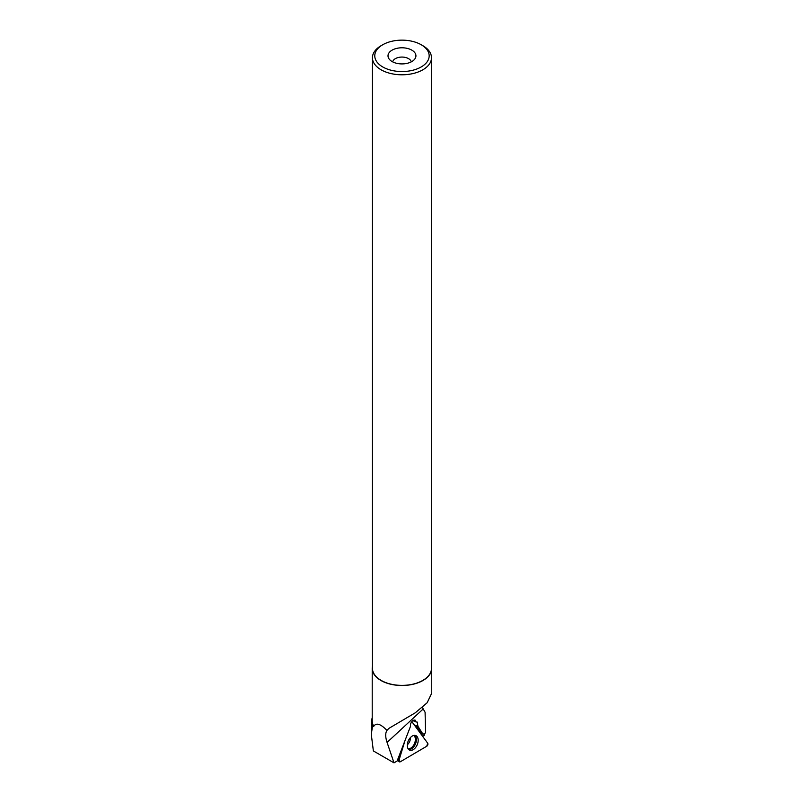 <?xml version="1.0" encoding="UTF-8"?>
<svg xmlns="http://www.w3.org/2000/svg" width="803" height="803" viewBox="0 0 803 803"><rect width="100%" height="100%" fill="white"/><g stroke="black" fill="none" stroke-linecap="round" stroke-linejoin="round"><path stroke-width="1.2" d="M400.336 761.756L426.764 746.228A1.847 1.144 113.2 0 0 427.688 743.197L412.361 722.349A1.847 1.144 113.2 0 0 411.879 722.038A1.847 1.144 113.2 0 0 411.467 722.078L412.361 722.349L427.688 743.197L426.764 746.228L400.336 761.756L399.061 760.019L404.993 740.587L399.061 760.019A1.847 1.144 113.2 0 0 399.342 761.776A1.847 1.144 113.2 0 0 400.336 761.756M417.68 743.498A7.889 4.868 113.2 0 0 415.583 735.518A7.889 4.868 113.2 0 0 407.783 742.233A7.889 4.868 113.2 0 0 409.389 749.992A7.889 4.868 113.2 0 0 417.68 743.498M422.428 707.563L425.088 712.241L425.57 732.828L423.051 734.303L417.941 726.313L417.219 722.078L415.994 721.947L415.031 720.03L413.244 720.291C411.116 721.937 410.203 723.935 410.514 726.283L397.114 761.023L394.002 762.85L373.365 750.935L371.277 734.243L372.542 726.213L373.766 726.293A29.761 17.184 180 0 1 372.211 720.803L372.211 668.337A29.761 17.184 180 0 1 372.441 666.189M431.492 666.189A29.761 17.184 180 0 1 431.723 668.337L431.723 693.16L427.116 702.796L415.261 712.813L388.923 728.361L386.946 730.409C385.259 733.059 385.299 737.064 387.076 742.414L394.002 762.85M372.211 717.671L371.327 721.506L372.542 726.213M431.723 668.337A29.761 17.184 180 0 1 401.972 685.511A29.761 17.184 180 0 1 372.211 668.337M386.946 730.409C380.612 723.844 376.216 722.469 373.766 726.293M422.599 736.271L424.657 735.066L424.476 733.47M382.74 44.747L381.094 45.701A29.52 17.044 0 0 0 372.441 57.756A29.52 17.044 0 0 0 381.094 69.801A29.52 17.044 0 0 0 413.264 73.495A29.52 17.044 0 0 0 431.492 57.756A29.52 17.044 0 0 0 422.85 45.701L421.204 44.747A27.192 15.699 0 0 0 382.74 44.747A27.192 15.699 0 0 0 382.74 66.95A27.192 15.699 0 0 0 421.204 66.95A27.192 15.699 0 0 0 421.204 44.747M372.441 57.756L372.441 668.337A29.52 17.044 0 0 0 381.094 680.382A29.52 17.044 0 0 0 413.264 684.086A29.52 17.044 0 0 0 431.492 668.337L431.492 57.756M392.095 61.55A13.962 8.06 0 0 0 414.719 59.141A13.962 8.06 0 0 0 401.972 47.789A13.962 8.06 0 0 0 389.224 59.141A13.962 8.06 0 0 0 392.095 61.55M411.226 61.881A9.305 5.37 0 0 0 401.972 57.063A9.305 5.37 0 0 0 392.707 61.881M401.37 749.972L398.258 760.17L397.194 760.792M415.392 726.464L415.653 725.591A4.657 2.881 113.2 0 0 415.723 725.36L421.846 733.791L423.051 734.303M417.941 726.313L415.723 725.36M412.812 720.582L415.994 721.947M398.408 759.698L399.061 760.019M414.659 735.367A7.719 4.768 -66.8 0 1 415.442 744.02A7.719 4.768 -66.8 0 1 408.637 749.43M408.135 748.797A7.378 4.557 113.2 0 0 414.468 743.608A7.378 4.557 113.2 0 0 413.856 735.438M410.353 737.636A5.822 3.593 -66.8 0 1 410.012 740.597A5.822 3.593 -66.8 0 1 407.302 744.742M422.97 709.169L387.076 742.414M414.338 725.029L415.653 725.591M397.676 760.511L399.342 761.776M371.287 733.049L371.287 721.506"/></g></svg>
